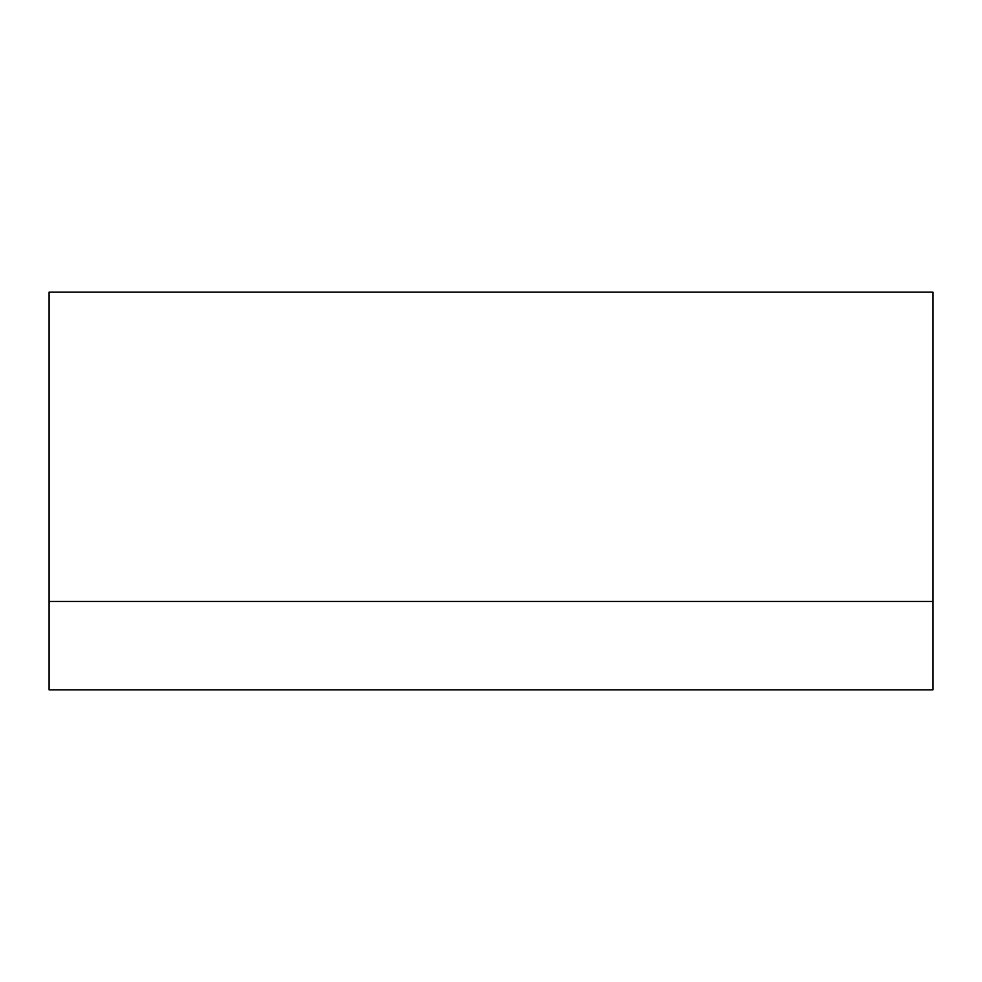 <?xml version="1.0" encoding="UTF-8"?>
<svg xmlns="http://www.w3.org/2000/svg" width="982" height="982" viewBox="0 0 982 982"><rect width="100%" height="100%" fill="white"/><g stroke="black" fill="none" stroke-linecap="round" stroke-linejoin="round"><path stroke-width="1.47" d="M932.9 601.475L49.1 601.475L49.1 292.145L932.9 292.145L932.9 689.855L932.9 409.985M932.9 689.855L49.1 689.855L49.1 601.475"/></g></svg>
